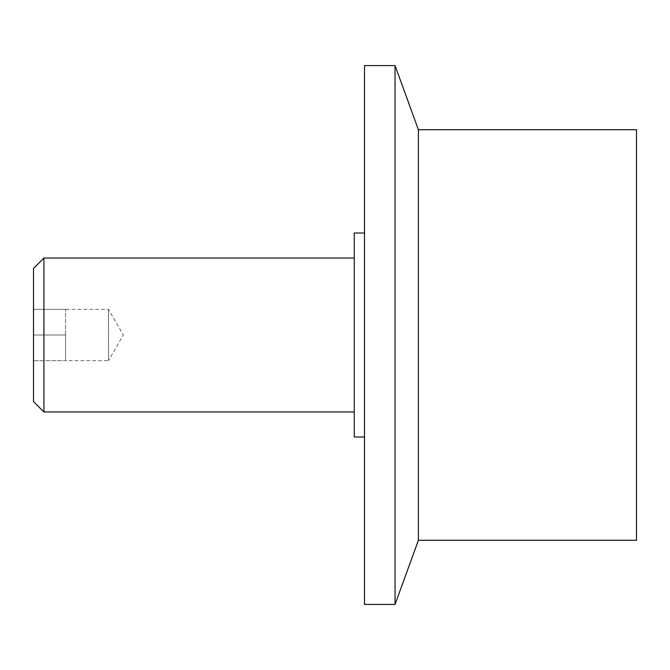 <?xml version="1.0" encoding="UTF-8"?>
<svg xmlns="http://www.w3.org/2000/svg" width="670" height="670" viewBox="0 0 670 670"><rect width="100%" height="100%" fill="white"/><g stroke="black" fill="none" stroke-linecap="round" stroke-linejoin="round"><path stroke-width="0.5" stroke-dasharray="3.35 2.51" d="M43.919 411.975L43.919 258.025M354.246 436.999L354.246 233.001M33.5 401.565L33.5 335L65.576 335L65.576 309.339L65.576 360.661L65.576 335L65.576 360.653L65.576 335L33.5 335L33.5 360.661L108.498 360.653L108.498 309.347L108.498 360.653L123.305 335L108.498 309.347L33.5 309.339L33.5 335L33.5 309.339L65.576 309.339M418.39 540.28L418.39 129.72M636.5 540.28L636.5 129.72M395.049 604.424L395.049 65.576M364.505 604.424L364.505 65.576M33.5 268.435L33.5 360.661L65.576 360.661M354.246 335L354.246 258.025L354.246 335"/><path stroke-width="1" d="M43.919 411.975L33.5 401.565L33.5 268.435L43.919 258.025L43.919 411.975L354.246 411.975M418.39 335L418.39 540.28L636.5 540.28L636.5 129.72L418.39 129.72L418.39 335M395.049 604.424L364.505 604.424L364.505 65.576L395.049 65.576L395.049 604.424L418.39 540.28M364.505 233.001L354.246 233.001L354.246 436.999L364.505 436.999M418.39 129.72L395.049 65.576M43.919 258.025L354.246 258.025"/></g></svg>
